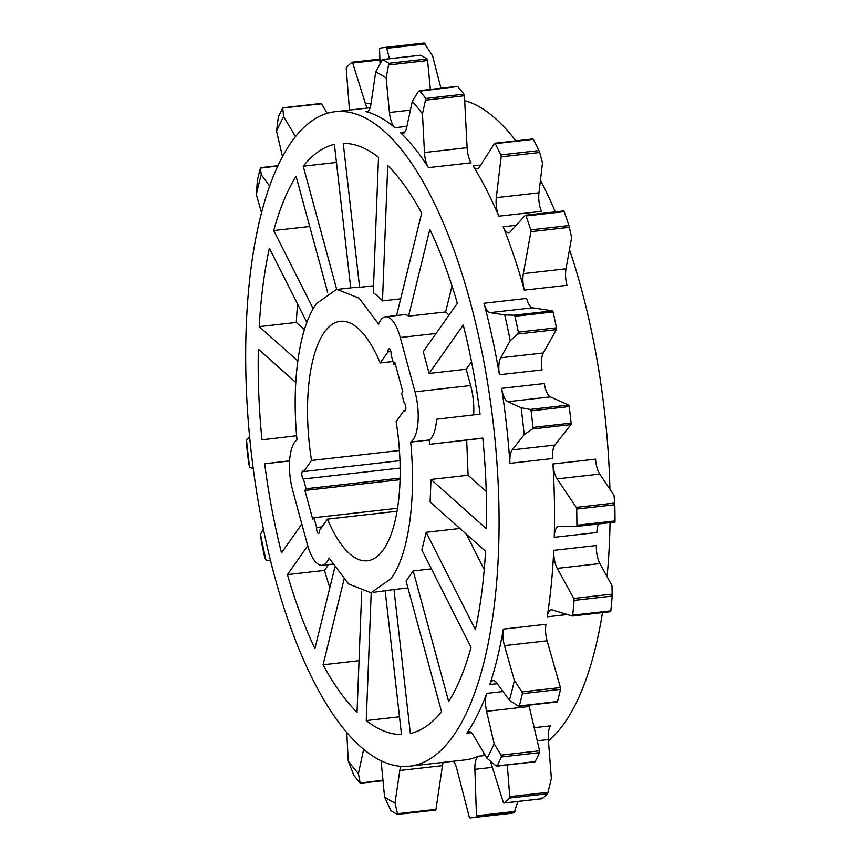 <?xml version="1.0" encoding="UTF-8"?>
<svg xmlns="http://www.w3.org/2000/svg" width="861" height="861" viewBox="0 0 861 861"><rect width="100%" height="100%" fill="white"/><g stroke="black" fill="none" stroke-linecap="round" stroke-linejoin="round"><path stroke-width="1.29" d="M403.96 410.536A4.014 1.485 -96.5 0 0 404.767 410.998A4.014 1.485 -96.5 0 0 405.509 405.327A4.014 1.485 -96.5 0 0 404.24 403.099L401.581 393.326L402.776 391.637L394.908 362.675L393.714 364.364L391.066 354.592A4.014 1.485 -96.5 0 0 390.754 351.019A4.014 1.485 -96.5 0 0 389.107 348.716A4.014 1.485 -96.5 0 0 388.02 351.88L380.218 362.965A120.497 44.557 -96.5 0 0 340.299 321.304A120.497 44.557 -96.5 0 0 311.531 460.463L303.718 471.548A4.014 1.485 -96.5 0 0 302.911 471.075A4.014 1.485 -96.5 0 0 301.845 474.734A4.014 1.485 -96.5 0 0 303.438 478.974L306.085 488.747L304.902 490.436L312.769 519.398L313.964 517.719L316.611 527.492A4.014 1.485 -96.5 0 0 317.063 531.495A4.014 1.485 -96.5 0 0 318.57 533.368A4.014 1.485 -96.5 0 0 319.657 530.193L327.46 519.118A120.497 44.557 -96.5 0 0 367.378 560.769A120.497 44.557 -96.5 0 0 396.146 421.61L403.96 410.536L405.456 410.363M498.81 216.197A16.068 5.941 83.5 0 1 497.507 212.387A16.068 5.941 83.5 0 1 496.313 197.643L501.145 156.842A1.604 0.592 -96.5 0 0 500.854 154.894A387.59 143.313 -96.5 0 0 495.193 143.647A1.604 0.592 -96.5 0 0 494.741 143.249A1.604 0.592 -96.5 0 0 494.505 143.421L479.394 167.163A16.068 5.941 83.5 0 1 477.102 168.896A16.068 5.941 83.5 0 1 473.098 165.936A329.354 121.778 83.5 0 1 498.81 216.197L541.451 211.375A16.068 5.941 83.5 0 1 540.148 207.566A16.068 5.941 83.5 0 1 538.954 192.821L542.505 162.901L539.675 152.483L501.145 156.842M524.36 290.125A16.068 5.941 83.5 0 1 524.306 289.92A16.068 5.941 83.5 0 1 523.337 273.626L530.936 231.674A1.604 0.592 -96.5 0 0 530.796 229.876A387.59 143.313 -96.5 0 0 526.06 215.95A1.604 0.592 -96.5 0 0 525.468 215.25A1.604 0.592 -96.5 0 0 525.296 215.347L510.379 231.706A16.068 5.941 83.5 0 1 508.647 232.685A16.068 5.941 83.5 0 1 503.179 226.766A329.354 121.778 83.5 0 1 524.36 290.125L567.001 285.303A16.068 5.941 83.5 0 1 566.947 285.099A329.354 121.778 83.5 0 1 567.001 285.303M557.089 478.888A16.068 5.941 83.5 0 1 554.28 472.237A16.068 5.941 83.5 0 1 552.934 463.961A329.354 121.778 83.5 0 1 554.226 537.318A16.068 5.941 83.5 0 1 558.574 526.458A16.068 5.941 83.5 0 1 558.832 526.448L576.439 526.458A1.604 0.592 -96.5 0 0 576.461 526.448A1.604 0.592 -96.5 0 0 576.902 525.242A387.59 143.313 -96.5 0 0 576.687 509.045A1.604 0.592 -96.5 0 0 576.267 507.387L557.089 478.888L599.73 474.067A16.068 5.941 83.5 0 1 596.921 467.415A16.068 5.941 83.5 0 1 595.586 459.139L552.934 463.961M557.25 568.378A16.068 5.941 83.5 0 1 555.119 562.825A16.068 5.941 83.5 0 1 553.741 550.34A329.354 121.778 83.5 0 1 547.209 616.799A16.068 5.941 83.5 0 1 551.223 609.814A16.068 5.941 83.5 0 1 552.17 609.911L572.188 616.002A1.604 0.592 -96.5 0 0 572.285 616.013A1.604 0.592 -96.5 0 0 572.705 615.174A387.59 143.313 -96.5 0 0 574.083 600.386A1.604 0.592 -96.5 0 0 573.738 598.46L557.25 568.378L599.902 563.557A16.068 5.941 83.5 0 1 597.76 558.003A16.068 5.941 83.5 0 1 596.382 545.519L553.741 550.34M381.089 760.844A16.068 5.941 83.5 0 1 381.272 762.469L384.566 797.017L390.894 810.631A387.59 143.313 83.5 0 0 397.298 814.355L397.513 813.71L397.298 814.355M389.441 112.49A16.068 5.941 83.5 0 0 394.951 127.686A329.354 121.778 83.5 0 0 366 111.607A16.068 5.941 83.5 0 0 366.861 111.672A16.068 5.941 83.5 0 0 370.897 104.482L375.73 71.937L382.456 59.57A387.59 143.313 83.5 0 1 388.871 63.305L386.148 77.942L389.441 112.49L410.417 110.111M430.349 89.436L427.594 60.55A1.604 0.592 -96.5 0 0 427.476 59.861A1.604 0.592 -96.5 0 0 426.991 58.989A387.59 143.313 -96.5 0 0 420.588 55.265A1.604 0.592 -96.5 0 0 420.437 55.233A1.604 0.592 -96.5 0 0 420.297 55.298M424.451 152.505A16.068 5.941 83.5 0 0 428.466 167.626A329.354 121.778 83.5 0 0 400.268 132.465A16.068 5.941 83.5 0 0 402.808 133.541A16.068 5.941 83.5 0 0 406.575 127.848L412.301 101.394L418.5 91.298L419.587 90.846A387.59 143.313 83.5 0 1 425.84 98.466L422.46 113.846L424.451 152.505L467.103 147.683L464.423 95.754A1.604 0.592 -96.5 0 0 464.283 94.882A1.604 0.592 -96.5 0 0 463.961 94.161A387.59 143.313 -96.5 0 0 457.708 86.531A1.604 0.592 -96.5 0 0 457.406 86.369L419.221 90.685M483.968 303.244A16.068 5.941 83.5 0 0 489.984 312.64L504.75 314.9L513.995 315.212L514.975 316.267A387.59 143.313 83.5 0 1 518.333 332.131L517.827 334.003L510.229 340.687L500.682 357.789L543.323 352.967L556.357 329.645A1.604 0.592 -96.5 0 0 556.454 327.826A387.59 143.313 -96.5 0 0 553.096 311.951A1.604 0.592 -96.5 0 0 553.053 311.779A1.604 0.592 -96.5 0 0 552.45 310.853L532.636 307.818A16.068 5.941 83.5 0 1 526.609 298.423L483.968 303.244A329.354 121.778 83.5 0 1 499.423 374.739A16.068 5.941 83.5 0 1 500.682 357.789M501.64 388.365A16.068 5.941 83.5 0 0 507.807 401.71L521.109 407.716L530.053 409.427L531.097 410.848A387.59 143.313 83.5 0 1 533.002 427.422L532.442 428.972L524.177 434.665L512.252 449.883L554.893 445.062L570.908 424.624A1.604 0.592 -96.5 0 0 571.123 423.117A387.59 143.313 -96.5 0 0 569.229 406.543A1.604 0.592 -96.5 0 0 569.11 405.972A1.604 0.592 -96.5 0 0 568.594 405.068L550.448 396.889A16.068 5.941 83.5 0 1 544.281 383.543L501.64 388.365A329.354 121.778 83.5 0 1 509.938 463.336A16.068 5.941 83.5 0 1 512.252 449.883M453.456 761.232A16.068 5.941 83.5 0 1 456.836 768.938L469.256 816.981A1.604 0.592 -96.5 0 0 469.267 817.024A1.604 0.592 -96.5 0 0 469.912 817.95A387.59 143.313 -96.5 0 0 471.548 817.789A387.59 143.313 -96.5 0 0 476.025 817.089A1.604 0.592 -96.5 0 0 476.445 815.765L474.885 769.325A16.068 5.941 83.5 0 1 478.565 756.227A329.354 121.778 83.5 0 1 465.005 759.919L409.373 766.215A329.354 121.778 -96.5 0 0 469.869 300.543A329.354 121.778 -96.5 0 0 335.381 111.682A329.354 121.778 -96.5 0 0 274.885 577.344A329.354 121.778 -96.5 0 0 409.373 766.215M489.823 684.517A329.354 121.778 83.5 0 0 503.33 629.111A16.068 5.941 83.5 0 0 504.449 645.632L514.372 680.438L521.97 691.91L522.39 693.654A387.59 143.313 83.5 0 1 519.344 705.794L518.236 706.106L509.443 700.23L496.593 682.784A16.068 5.941 83.5 0 0 493.116 680.61A16.068 5.941 83.5 0 0 489.823 684.517L497.26 683.677M556.766 701.747A1.604 0.592 -96.5 0 0 557.11 701.973A1.604 0.592 -96.5 0 0 557.465 701.489A387.59 143.313 -96.5 0 0 560.511 689.349A1.604 0.592 -96.5 0 0 560.436 687.605A1.604 0.592 -96.5 0 0 560.425 687.562L547.09 640.81A16.068 5.941 83.5 0 1 545.971 624.29L503.33 629.111M496.711 766.161L534.907 761.845A1.604 0.592 -96.5 0 0 535.165 761.608L497.045 765.924A387.59 143.313 83.5 0 0 501.393 756.97L501.037 755.14L494.16 743.796L486.583 711.326A16.068 5.941 83.5 0 1 486.723 693.385A329.354 121.778 83.5 0 1 466.834 733.185A16.068 5.941 83.5 0 1 468.997 731.646A16.068 5.941 83.5 0 1 473.152 734.853L487.068 758.304L496.022 765.87L497.045 765.924L496.022 765.87M484.14 753.364A329.354 121.778 83.5 0 1 483.419 753.784A16.068 5.941 83.5 0 1 484.216 753.493M548.446 740.901A329.354 121.778 -96.5 0 0 602.496 612.591M607.07 576.633A329.354 121.778 -96.5 0 0 610.04 522.659M609.922 489.209A329.354 121.778 -96.5 0 0 581.121 287.972A329.354 121.778 -96.5 0 0 569.476 249.55M555.27 211.881A329.354 121.778 -96.5 0 0 540.45 180.25M515.825 140.86A329.354 121.778 -96.5 0 0 464.671 100.608M295.786 382.456L258.354 349.157A297.217 109.896 -96.5 0 0 261.97 439.82L296.615 435.741M306.85 322.391L269.375 248.216A297.217 109.896 -96.5 0 0 259.226 326.631L297.852 360.996M327.643 292.471L296.076 176.311A297.217 109.896 -96.5 0 0 273.712 230.544L313.2 308.712M350.718 287.875L334.402 144.39A297.217 109.896 -96.5 0 0 303.212 166.184L336.673 289.328M338.922 289.21L355.27 287.37A152.709 56.46 83.5 0 1 359.618 287.326L343.248 143.346A297.217 109.896 -96.5 0 1 378.506 157.315L373.265 292.708A152.709 56.46 83.5 0 1 382.488 300.887L387.719 165.516A297.217 109.896 -96.5 0 1 421.675 213.108L396.566 315.535M385.502 316.783A36.151 13.367 -96.5 0 0 378.625 324.113L359.037 298.11L336.716 289.318L316.482 303.556C306.968 317.063 300.575 337.673 297.303 365.365C294.58 388.451 294.473 413.334 296.991 439.993A36.151 13.367 -96.5 0 0 292.665 490.253L307.42 544.561A36.151 13.367 -96.5 0 0 322.175 565.29A36.151 13.367 -96.5 0 0 329.042 557.971L348.63 583.962L370.962 592.755L391.195 578.527C400.709 565.01 407.102 544.41 410.374 516.718C413.097 493.622 413.205 468.75 410.686 442.08A36.151 13.367 -96.5 0 0 415.013 391.82L400.257 337.512A36.151 13.367 -96.5 0 0 385.502 316.783L404.046 314.685A36.151 13.367 83.5 0 1 408.566 316.138L429.854 229.306A297.217 109.896 -96.5 0 1 457.342 303.287L423.225 351.708L429.133 373.437L463.24 325.017A297.217 109.896 -96.5 0 1 480.072 414.119L436.581 419.242A36.151 13.367 83.5 0 1 429.219 439.993L429.607 444.33L482.795 438.066A297.217 109.896 -96.5 0 1 486.4 528.729L430.995 479.437L430.123 501.952L485.539 551.255A297.217 109.896 -96.5 0 1 475.38 629.671L426.184 532.292L421.847 549.953L471.053 647.343A297.217 109.896 -96.5 0 1 448.678 701.575L413.183 570.94L406.048 581.067L441.542 711.703A297.217 109.896 -96.5 0 1 410.353 733.497L393.983 589.505L373.556 592.325M371.199 592.734L366.259 720.571A297.217 109.896 -96.5 0 0 401.506 734.541L385.19 591.012M344.002 579.464L323.079 664.778A297.217 109.896 -96.5 0 0 357.035 712.37L361.706 591.679M307.743 545.745L287.423 574.599A297.217 109.896 -96.5 0 0 314.9 648.581L334.778 567.528M289.63 460.829L264.693 463.767A297.217 109.896 -96.5 0 0 281.515 552.87L301.834 524.026M471.516 361.717L466.21 369.24L429.133 373.437M473.668 414.873A36.151 13.367 -96.5 0 0 470.644 385.534L466.21 369.24M452.025 285.949L445.643 311.951L408.566 316.138M448.882 315.298A36.151 13.367 -96.5 0 0 445.643 311.951M328.611 564.568L324.5 570.402L287.423 574.599M324.5 570.402A297.217 109.896 -96.5 0 0 329.817 587.74M393.983 589.505L407.92 587.934M413.183 570.94L431.404 568.873M426.184 532.292L459.935 528.482M466.318 534.164L484.226 569.595M482.806 438.238L429.607 444.33M430.995 479.437L468.083 475.25L486.239 491.394M468.083 475.25L466.694 440.143M400.656 298.832L382.488 300.887M373.534 285.755L359.618 287.326M336.457 162.428L303.212 166.184M309.712 226.475L273.712 230.544M297.615 304.094A297.217 109.896 -96.5 0 0 296.302 322.445L304.396 329.645M296.302 322.445L259.226 326.631M295.603 382.295A297.217 109.896 -96.5 0 0 295.667 384.436M289.63 460.947L264.693 463.767M359.037 660.71L323.079 664.778M399.493 716.815L366.259 720.571M535.165 761.608A387.59 143.313 -96.5 0 0 539.513 752.654A1.604 0.592 -96.5 0 0 539.567 750.781L529.224 706.504A16.068 5.941 83.5 0 1 528.934 705.148M494.16 743.796A374.126 138.33 83.5 0 1 487.068 758.304M557.465 701.489L518.236 706.106M514.372 680.438A374.126 138.33 83.5 0 1 509.443 700.23M517.827 801.494L514.146 812.784A387.59 143.313 83.5 0 1 509.669 813.484L471.548 817.789M541.827 797.91L542.172 798.696A387.59 143.313 83.5 0 0 547.618 793.745L551.363 778.462L548.339 739.556A16.068 5.941 83.5 0 1 550.491 725.855L534.175 727.706M490.415 761.124A16.068 5.941 83.5 0 1 490.512 761.458L503.298 802.269A1.604 0.592 -96.5 0 0 503.922 803.065A1.604 0.592 -96.5 0 0 504.051 803.001A387.59 143.313 -96.5 0 0 509.497 798.061A1.604 0.592 -96.5 0 0 509.755 796.629L507.29 764.966M509.938 463.336L552.59 458.515A16.068 5.941 83.5 0 1 554.893 445.062M521.109 407.716A374.126 138.33 83.5 0 1 524.177 434.665M499.423 374.739L542.064 369.918A16.068 5.941 83.5 0 1 543.323 352.967M504.75 314.9A374.126 138.33 83.5 0 1 510.229 340.687M428.466 167.626L471.118 162.804A16.068 5.941 83.5 0 1 467.103 147.683M418.5 91.298L457.708 86.531M412.301 101.394A374.126 138.33 83.5 0 1 422.46 113.846M381.563 60.302L382.456 59.57L420.588 55.265M375.73 71.937A374.126 138.33 83.5 0 1 386.148 77.942M282.591 156.993L276.553 131.152L278.361 116.956A387.59 143.313 83.5 0 1 282.72 108.002L283.646 116.655L295.624 136.834M327.212 113.372L321.519 103.783A1.604 0.592 -96.5 0 0 321.099 103.46L282.914 107.786M282.72 108.002L321.519 103.783M276.553 131.152A374.126 138.33 83.5 0 1 283.646 116.655M261.669 213.184L256.341 194.511L257.374 180.272A387.59 143.313 83.5 0 1 260.42 168.132L261.27 174.729L269.816 186.331M260.42 168.132L278.114 165.947M256.341 194.511A374.126 138.33 83.5 0 1 261.27 174.729M253.371 468.944L249.615 467.243L248.657 463.078A387.59 143.313 83.5 0 1 246.752 446.504L246.537 440.283L249.679 436.279M249.615 467.243A374.126 138.33 83.5 0 1 246.537 440.283M270.58 560.759L265.974 560.048L264.79 557.67A387.59 143.313 83.5 0 1 261.432 541.795L260.485 534.261L263.423 528.998M265.974 560.048A374.126 138.33 83.5 0 1 260.485 534.261M363.633 749.436L358.413 773.565L360.178 783.09A387.59 143.313 83.5 0 1 353.925 775.46L348.253 761.102L346.789 732.646M382.962 780.174L360.178 783.09M358.413 773.565A374.126 138.33 83.5 0 1 348.253 761.102M435.418 810.05A1.604 0.592 -96.5 0 0 435.569 810.083A1.604 0.592 -96.5 0 0 435.978 809.362L442.468 765.644A16.068 5.941 83.5 0 1 443.211 762.383M435.978 809.362L397.513 813.71L394.984 803.012L399.816 770.466A16.068 5.941 83.5 0 1 400.871 766.365M394.984 803.012A374.126 138.33 83.5 0 1 384.566 797.017M599.902 563.557L611.988 585.609L612.203 596.07A387.59 143.313 83.5 0 1 610.826 610.858L610.653 611.654L572.382 615.981M572.705 615.174L610.826 610.858L610.653 611.654M599.73 474.067L614.011 495.29L614.808 504.74A387.59 143.313 83.5 0 1 615.023 520.927L614.969 522.1L576.493 526.448M554.226 537.318L596.867 532.496A16.068 5.941 83.5 0 1 598.599 523.951M526.06 215.95L564.181 211.645L563.826 210.999L564.181 211.645A387.59 143.313 83.5 0 1 568.917 225.56L571.639 237.571L565.989 268.804L523.337 273.626M566.947 285.099A16.068 5.941 83.5 0 1 565.989 268.804M495.193 143.647L533.314 139.331A387.59 143.313 83.5 0 1 538.975 150.578L539.675 152.483M389.441 58.731L386.75 48.324A1.604 0.592 -96.5 0 0 386.094 47.355A387.59 143.313 -96.5 0 0 384.458 47.516A387.59 143.313 -96.5 0 0 379.981 48.216A1.604 0.592 -96.5 0 0 379.561 49.551L380.024 63.37M384.458 47.516L422.579 43.211A387.59 143.313 83.5 0 1 424.215 43.05L432.566 55.782L440.961 88.231M367.227 108.077A16.068 5.941 83.5 0 1 365.484 103.847L352.709 63.047A1.604 0.592 -96.5 0 0 352.084 62.24A1.604 0.592 -96.5 0 0 351.955 62.304A387.59 143.313 -96.5 0 0 346.509 67.255A1.604 0.592 -96.5 0 0 346.251 68.686L349.469 110.09M410.686 442.08L429.219 439.993M327.46 519.118L396.986 511.262M316.611 527.492L321.992 526.878M313.964 517.719L397.47 508.27M304.902 490.436L400.01 479.685M306.085 488.747L400.053 478.124M303.438 478.974L400.117 468.05M303.718 471.548L399.945 460.667M311.531 460.463L399.418 450.529M380.218 362.965L392.95 361.523M388.02 351.88L390.883 351.557M393.714 364.364L395.317 364.181M388.871 63.305L426.991 58.989M425.84 98.466L463.961 94.161M513.995 315.212L552.45 310.853M530.053 409.427L568.594 405.068M521.97 691.91L560.425 687.562M466.834 733.185L471.462 732.668M486.723 693.385L503.05 691.534M485.378 755.452L478.565 756.227M484.323 753.676L483.419 753.784M567.334 614.517L547.209 616.799M480.718 165.075L473.098 165.936M516.234 225.291L503.179 226.766M394.951 127.686L406.909 126.341M366 111.607L367.679 111.413M400.268 132.465L405.036 131.927M501.393 756.97L539.513 752.654M501.037 755.14L539.567 750.781M486.583 711.326L529.224 706.504M522.39 693.654L560.511 689.349M504.449 645.632L547.09 640.81M492.363 767.345L474.885 769.325M514.975 811.406L476.445 815.765M514.146 812.784L476.025 817.089M548.339 739.556L537.232 740.815M548.22 792.281L509.755 796.629M547.618 793.745L509.497 798.061M542.172 798.696L504.051 803.001M532.442 428.972L570.908 424.624M533.002 427.422L571.123 423.117M531.097 410.848L569.229 406.543M507.807 401.71L550.448 396.889M517.827 334.003L556.357 329.645M518.333 332.131L556.454 327.826M514.975 316.267L553.096 311.951M489.984 312.64L532.636 307.818M425.958 100.102L464.423 95.754M389.064 64.909L427.594 60.55M399.816 770.466L442.468 765.644M612.268 594.101L573.738 598.46M612.203 596.07L574.083 600.386M614.722 503.039L576.267 507.387M614.808 504.74L576.687 509.045M615.023 520.927L576.902 525.242M568.917 225.56L530.796 229.876M569.401 227.315L530.936 231.674M538.975 150.578L500.854 154.894M538.954 192.821L496.313 197.643M424.215 43.05L386.094 47.355M425.216 43.976L386.75 48.324M379.916 59.969L352.709 63.047M371.091 103.212L365.484 103.847M415.013 391.82L470.644 385.534M400.257 337.512L436.086 333.465M335.381 111.682L370.155 107.743M518.839 706.3L557.11 701.973M542.053 798.75L503.922 803.065M382.295 59.538L420.437 55.233M260.625 167.669L278.243 165.678M360.415 783.252L383.016 780.701M397.438 814.388L435.569 810.083M610.675 611.665L572.285 616.013M614.969 522.1L576.461 526.448M563.847 210.913L525.468 215.25M533.013 138.922L494.741 143.249M379.884 59.097L352.084 62.24M322.175 565.29L332.615 564.116"/></g></svg>
